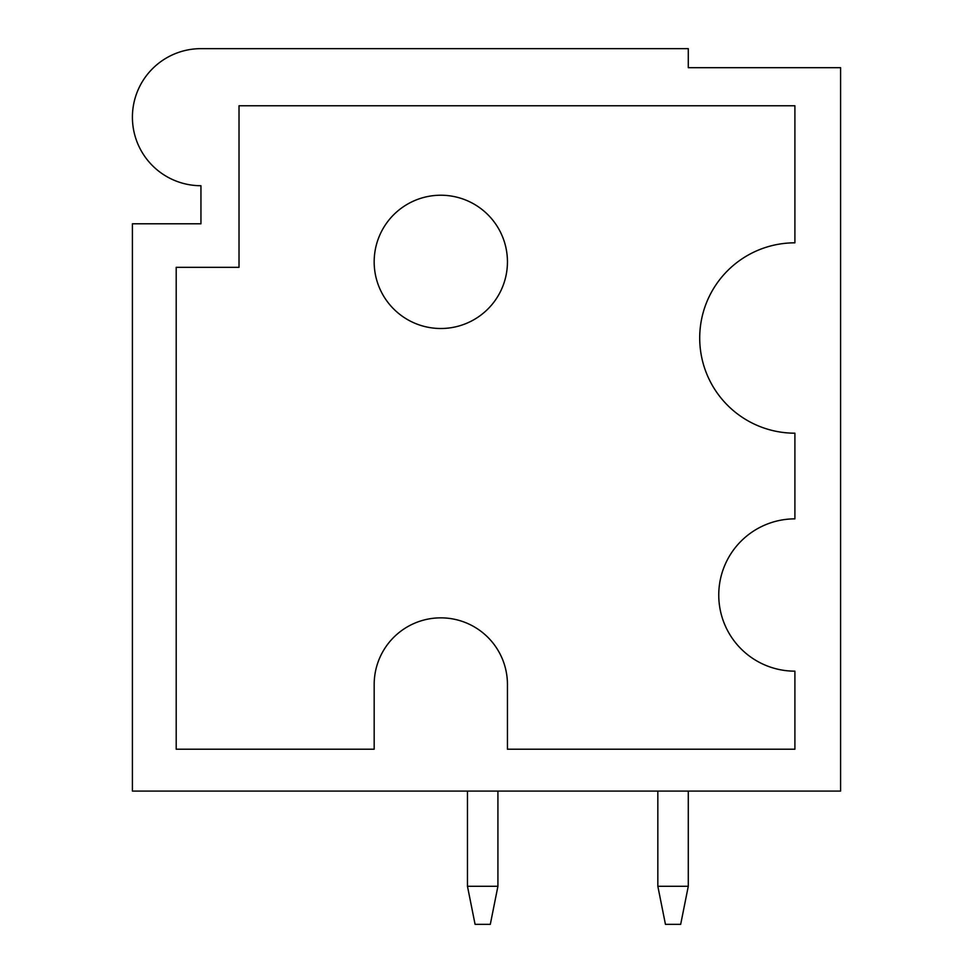 <?xml version="1.0" encoding="UTF-8"?>
<svg xmlns="http://www.w3.org/2000/svg" width="973" height="973" viewBox="0 0 973 973"><rect width="100%" height="100%" fill="white"/><g stroke="black" fill="none" stroke-linecap="round" stroke-linejoin="round"><path stroke-width="1.46" d="M132.413 223.79L132.413 791.085L840.587 791.085L840.587 67.684L688.288 67.684L688.288 48.65L200.949 48.65A68.536 68.536 0 0 0 132.413 117.186A68.536 68.536 0 0 0 200.949 185.721L200.949 223.79L132.413 223.79M794.905 242.824L794.905 105.765L239.017 105.765L239.017 267.32L176.198 267.32L176.198 749.21L374.179 749.21L374.179 684.481A66.626 66.626 0 0 1 440.805 617.855A66.626 66.626 0 0 1 507.444 684.481L507.444 749.21L794.905 749.21L794.905 671.163A76.149 76.149 0 0 1 718.755 595.014A76.149 76.149 0 0 1 794.905 518.864L794.905 433.192A95.184 95.184 0 0 1 699.709 338.008A95.184 95.184 0 0 1 794.905 242.824M507.444 261.859A66.626 66.626 0 0 1 407.492 319.57A66.626 66.626 0 0 1 407.492 204.16A66.626 66.626 0 0 1 507.444 261.859M200.949 223.79L200.949 185.721L200.949 223.79M497.921 886.281L490.307 924.35L475.079 924.35L467.466 886.281L467.466 791.085L467.466 886.281L497.921 886.281L497.921 791.085M657.833 886.281L665.447 924.35L680.674 924.35L688.288 886.281L688.288 791.085L688.288 886.281L657.833 886.281L657.833 791.085"/></g></svg>
